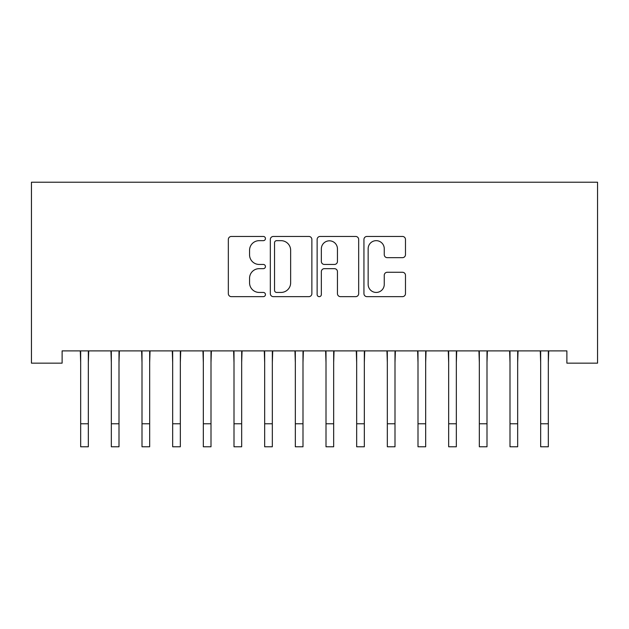 <?xml version="1.0" encoding="UTF-8"?>
<svg xmlns="http://www.w3.org/2000/svg" width="629" height="629" viewBox="0 0 629 629"><rect width="100%" height="100%" fill="white"/><g stroke="black" fill="none" stroke-linecap="round" stroke-linejoin="round"><path stroke-width="0.94" d="M265.438 238.556A2.107 2.107 0 0 0 263.331 236.449L231.346 236.449A3.011 3.011 0 0 0 228.335 239.46L228.335 293.641A3.011 3.011 0 0 0 231.346 296.652L263.331 296.652A2.107 2.107 0 0 0 265.438 294.545A2.107 2.107 0 0 0 263.331 292.438L259.187 292.438A9.632 9.632 0 0 1 249.556 282.806L249.556 278.293A9.632 9.632 0 0 1 259.187 268.662L263.331 268.662A2.107 2.107 0 0 0 265.438 266.554A2.107 2.107 0 0 0 263.331 264.447L259.187 264.447A9.632 9.632 0 0 1 249.556 254.816L249.556 250.295A9.632 9.632 0 0 1 259.187 240.663L263.331 240.663A2.107 2.107 0 0 0 265.438 238.556M402.474 257.67A3.011 3.011 0 0 0 405.477 254.666L405.477 239.46A3.011 3.011 0 0 0 402.474 236.449L366.951 236.449A3.011 3.011 0 0 0 363.939 239.46L363.939 293.641A3.011 3.011 0 0 0 366.951 296.652L402.474 296.652A3.011 3.011 0 0 0 405.477 293.641L405.477 275.282A3.011 3.011 0 0 0 402.474 272.271L387.267 272.271A3.011 3.011 0 0 0 384.256 275.282L384.256 284.387A8.051 8.051 0 0 1 376.205 292.438A8.051 8.051 0 0 1 368.154 284.387L368.154 248.714A8.051 8.051 0 0 1 376.205 240.663A8.051 8.051 0 0 1 384.256 248.714L384.256 254.666A3.011 3.011 0 0 0 387.267 257.67L402.474 257.67M566.886 350.888L62.114 350.888L62.114 363.153L31.45 363.153L31.45 182.221L597.55 182.221L597.55 363.153L566.886 363.153L566.886 350.888M311.866 239.46A3.011 3.011 0 0 0 308.855 236.449L273.34 236.449A3.011 3.011 0 0 0 270.328 239.46L270.328 293.641A3.011 3.011 0 0 0 273.34 296.652L308.855 296.652A3.011 3.011 0 0 0 311.866 293.641L311.866 239.46M320.145 236.449L355.66 236.449A3.011 3.011 0 0 1 358.672 239.46L358.672 293.641A3.011 3.011 0 0 1 355.66 296.652L340.462 296.652A3.011 3.011 0 0 1 337.451 293.641L337.451 271.673A3.011 3.011 0 0 0 334.439 268.662L324.36 268.662A3.011 3.011 0 0 0 321.348 271.673L321.348 294.545A2.107 2.107 0 0 1 319.241 296.652A2.107 2.107 0 0 1 317.134 294.545L317.134 239.46A3.011 3.011 0 0 1 320.145 236.449M276.65 240.663A2.107 2.107 0 0 0 274.543 242.77L274.543 290.331A2.107 2.107 0 0 0 276.65 292.438L281.014 292.438A9.632 9.632 0 0 0 290.645 282.806L290.645 250.295A9.632 9.632 0 0 0 281.014 240.663L276.65 240.663M337.451 248.872A8.051 8.051 0 0 0 329.399 240.821A8.051 8.051 0 0 0 321.348 248.872L321.348 261.436A3.011 3.011 0 0 0 324.36 264.447L334.439 264.447A3.011 3.011 0 0 0 337.451 261.436L337.451 248.872M88.335 362.446L88.728 350.888M80.669 362.446L80.284 350.888M80.669 446.779L88.335 446.779L80.669 446.779L80.669 351.847M88.335 446.779L88.335 351.847M118.999 362.446L119.392 350.888M111.333 362.446L110.948 350.888M149.671 362.446L150.056 350.888M142.005 362.446L141.611 350.888M111.333 446.779L118.999 446.779L111.333 446.779L111.333 351.847M118.999 446.779L118.999 351.847M142.005 446.779L149.671 446.779L142.005 446.779L142.005 351.847M149.671 446.779L149.671 351.847M180.334 362.446L180.727 350.888M172.668 362.446L172.283 350.888M210.998 362.446L211.391 350.888M203.332 362.446L202.947 350.888M172.668 446.779L180.334 446.779L172.668 446.779L172.668 351.847M180.334 446.779L180.334 351.847M203.332 446.779L210.998 446.779L203.332 446.779L203.332 351.847M210.998 446.779L210.998 351.847M241.67 362.446L242.055 350.888M234.004 362.446L233.611 350.888M234.004 446.779L241.67 446.779L234.004 446.779L234.004 351.847M241.67 446.779L241.67 351.847M272.333 362.446L272.727 350.888M264.667 362.446L264.282 350.888M264.667 446.779L272.333 446.779L264.667 446.779L264.667 351.847M272.333 446.779L272.333 351.847M302.997 362.446L303.39 350.888M295.331 362.446L294.946 350.888M295.331 446.779L302.997 446.779L295.331 446.779L295.331 351.847M302.997 446.779L302.997 351.847M333.669 362.446L334.054 350.888M326.003 362.446L325.61 350.888M326.003 446.779L333.669 446.779L326.003 446.779L326.003 351.847M333.669 446.779L333.669 351.847M364.333 362.446L364.718 350.888M356.667 362.446L356.273 350.888M356.667 446.779L364.333 446.779L356.667 446.779L356.667 351.847M364.333 446.779L364.333 351.847M394.996 362.446L395.389 350.888M387.33 362.446L386.945 350.888M387.33 446.779L394.996 446.779L387.33 446.779L387.33 351.847M394.996 446.779L394.996 351.847M425.668 362.446L426.053 350.888M418.002 362.446L417.609 350.888M418.002 446.779L425.668 446.779L418.002 446.779L418.002 351.847M425.668 446.779L425.668 351.847M456.332 362.446L456.717 350.888M448.666 362.446L448.273 350.888M448.666 446.779L456.332 446.779L448.666 446.779L448.666 351.847M456.332 446.779L456.332 351.847M486.995 362.446L487.389 350.888M479.329 362.446L478.944 350.888M479.329 446.779L486.995 446.779L479.329 446.779L479.329 351.847M486.995 446.779L486.995 351.847M517.667 362.446L518.052 350.888M510.001 362.446L509.608 350.888M510.001 446.779L517.667 446.779L510.001 446.779L510.001 351.847M517.667 446.779L517.667 351.847M548.331 362.446L548.716 350.888M540.665 362.446L540.272 350.888M540.665 446.779L548.331 446.779L540.665 446.779L540.665 351.847M548.331 446.779L548.331 351.847M80.669 423.781L88.335 423.781M111.333 423.781L118.999 423.781M142.005 423.781L149.671 423.781M172.668 423.781L180.334 423.781M203.332 423.781L210.998 423.781M234.004 423.781L241.67 423.781M264.667 423.781L272.333 423.781M295.331 423.781L302.997 423.781M326.003 423.781L333.669 423.781M356.667 423.781L364.333 423.781M387.33 423.781L394.996 423.781M418.002 423.781L425.668 423.781M448.666 423.781L456.332 423.781M479.329 423.781L486.995 423.781M510.001 423.781L517.667 423.781M540.665 423.781L548.331 423.781"/></g></svg>

